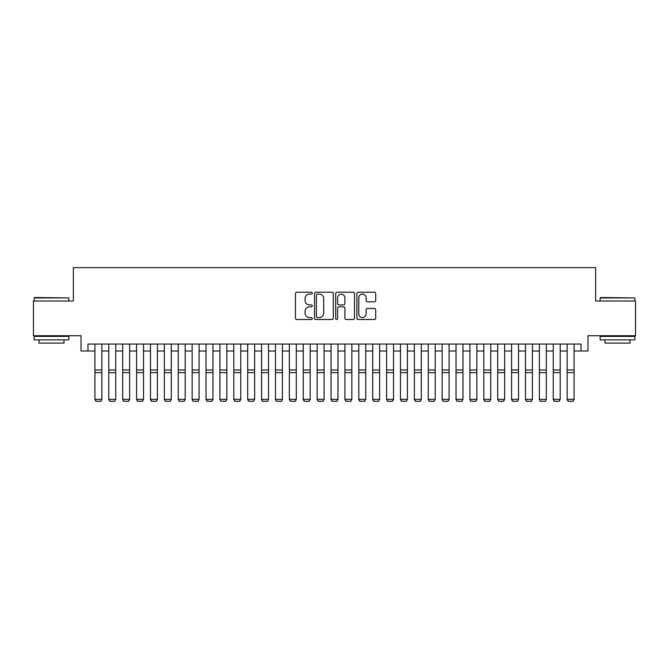 <?xml version="1.0" encoding="UTF-8"?>
<svg xmlns="http://www.w3.org/2000/svg" width="669" height="669" viewBox="0 0 669 669"><rect width="100%" height="100%" fill="white"/><g stroke="black" fill="none" stroke-linecap="round" stroke-linejoin="round"><path stroke-width="1" d="M312.281 293.181A0.953 0.953 0 0 0 311.328 292.219L296.835 292.219A1.363 1.363 0 0 0 295.472 293.582L295.472 318.126A1.363 1.363 0 0 0 296.835 319.489L311.328 319.489A0.953 0.953 0 0 0 312.281 318.536A0.953 0.953 0 0 0 311.328 317.583L309.446 317.583A4.365 4.365 0 0 1 305.089 313.217L305.089 311.177A4.365 4.365 0 0 1 309.446 306.812L311.328 306.812A0.953 0.953 0 0 0 312.281 305.858A0.953 0.953 0 0 0 311.328 304.905L309.446 304.905A4.365 4.365 0 0 1 305.089 300.54L305.089 298.491A4.365 4.365 0 0 1 309.446 294.134L311.328 294.134A0.953 0.953 0 0 0 312.281 293.181M374.347 301.836A1.363 1.363 0 0 0 375.71 300.473L375.71 293.582A1.363 1.363 0 0 0 374.347 292.219L358.258 292.219A1.363 1.363 0 0 0 356.895 293.582L356.895 318.126A1.363 1.363 0 0 0 358.258 319.489L374.347 319.489A1.363 1.363 0 0 0 375.71 318.126L375.71 309.814A1.363 1.363 0 0 0 374.347 308.442L367.457 308.442A1.363 1.363 0 0 0 366.094 309.814L366.094 313.937A3.646 3.646 0 0 1 362.447 317.583A3.646 3.646 0 0 1 358.801 313.937L358.801 297.78A3.646 3.646 0 0 1 362.447 294.134A3.646 3.646 0 0 1 366.094 297.78L366.094 300.473A1.363 1.363 0 0 0 367.457 301.836L374.347 301.836M87.965 350.999L87.965 344.05L581.035 344.05L581.035 350.999L587.976 350.999L587.976 335.721L635.55 335.721L635.55 300.991L595.619 300.991L595.619 267.659L73.381 267.659L73.381 300.991L33.45 300.991L33.45 335.721L81.024 335.721L81.024 350.999L94.906 350.999M333.304 293.582A1.363 1.363 0 0 0 331.941 292.219L315.86 292.219A1.363 1.363 0 0 0 314.497 293.582L314.497 318.126A1.363 1.363 0 0 0 315.86 319.489L331.941 319.489A1.363 1.363 0 0 0 333.304 318.126L333.304 293.582M337.059 292.219L353.14 292.219A1.363 1.363 0 0 1 354.503 293.582L354.503 318.126A1.363 1.363 0 0 1 353.14 319.489L346.258 319.489A1.363 1.363 0 0 1 344.895 318.126L344.895 308.175A1.363 1.363 0 0 0 343.532 306.812L338.966 306.812A1.363 1.363 0 0 0 337.602 308.175L337.602 318.536A0.953 0.953 0 0 1 336.649 319.489A0.953 0.953 0 0 1 335.696 318.536L335.696 293.582A1.363 1.363 0 0 1 337.059 292.219M101.855 350.999L108.796 350.999M115.745 350.999L122.686 350.999M129.635 350.999L136.576 350.999M143.526 350.999L150.466 350.999M157.416 350.999L164.357 350.999M171.297 350.999L178.247 350.999M185.188 350.999L192.137 350.999M199.078 350.999L206.027 350.999M212.968 350.999L219.917 350.999M226.858 350.999L233.799 350.999M240.748 350.999L247.689 350.999M254.638 350.999L261.579 350.999M268.528 350.999L275.469 350.999M282.418 350.999L289.359 350.999M296.308 350.999L303.249 350.999M310.19 350.999L317.139 350.999M324.08 350.999L331.03 350.999M337.97 350.999L344.92 350.999M351.861 350.999L358.81 350.999M365.751 350.999L372.692 350.999M379.641 350.999L386.582 350.999M393.531 350.999L400.472 350.999M407.421 350.999L414.362 350.999M421.311 350.999L428.252 350.999M435.201 350.999L442.142 350.999M449.083 350.999L456.032 350.999M462.973 350.999L469.922 350.999M476.863 350.999L483.812 350.999M490.753 350.999L497.703 350.999M504.643 350.999L511.584 350.999M518.534 350.999L525.474 350.999M532.424 350.999L539.365 350.999M546.314 350.999L553.255 350.999M560.204 350.999L567.145 350.999M574.094 350.999L581.035 350.999M317.357 294.134A0.953 0.953 0 0 0 316.404 295.088L316.404 316.629A0.953 0.953 0 0 0 317.357 317.583L319.33 317.583A4.365 4.365 0 0 0 323.696 313.217L323.696 298.491A4.365 4.365 0 0 0 319.33 294.134L317.357 294.134M344.895 297.847A3.646 3.646 0 0 0 341.249 294.201A3.646 3.646 0 0 0 337.602 297.847L337.602 303.542A1.363 1.363 0 0 0 338.966 304.905L343.532 304.905A1.363 1.363 0 0 0 344.895 303.542L344.895 297.847M101.855 344.05L101.855 399.61L100.81 401.341L95.951 401.241L100.81 401.341M95.951 401.341L94.906 399.36L101.855 399.36L100.81 401.241M94.906 344.05L94.906 399.36L95.951 401.241M34.562 297.521L68.865 297.939L34.144 297.939L34.562 297.521M51.505 339.885L34.144 339.885L34.144 336.415L68.865 336.415L68.865 339.885L51.505 339.885M64.007 339.885L64.007 343.08L39.003 343.08L39.003 339.885M600.553 297.521L634.856 297.939L600.135 297.939L600.553 297.521M617.495 339.885L600.135 339.885L600.135 336.415L634.856 336.415L634.856 339.885L617.495 339.885M629.997 339.885L629.997 343.08L604.993 343.08L604.993 339.885M108.796 399.61L109.841 401.341L108.796 399.36L115.745 399.36L114.7 401.341L109.841 401.241L114.7 401.341M122.686 399.61L123.732 401.341L122.686 399.36L129.635 399.36L128.59 401.341L123.732 401.241L128.59 401.341M136.576 399.61L137.622 401.341L136.576 399.36L143.526 399.36L142.48 401.341L137.622 401.241L142.48 401.341M150.466 399.61L151.512 401.341L150.466 399.36L157.416 399.36L156.37 401.341L151.512 401.241L156.37 401.341M115.745 344.05L115.745 399.36L114.7 401.241M108.796 344.05L108.796 399.36L109.841 401.241M129.635 344.05L129.635 399.36L128.59 401.241M122.686 344.05L122.686 399.36L123.732 401.241M143.526 344.05L143.526 399.36L142.48 401.241M136.576 344.05L136.576 399.36L137.622 401.241M157.416 344.05L157.416 399.36L156.37 401.241M150.466 344.05L150.466 399.36L151.512 401.241M164.357 399.61L165.402 401.341L164.357 399.36L171.297 399.36L170.261 401.341L165.402 401.241L170.261 401.341M171.297 344.05L171.297 399.36L170.261 401.241M164.357 344.05L164.357 399.36L165.402 401.241M178.247 399.61L179.284 401.341L178.247 399.36L185.188 399.36L184.151 401.341L179.284 401.241L184.151 401.341M185.188 344.05L185.188 399.36L184.151 401.241M178.247 344.05L178.247 399.36L179.284 401.241M192.137 399.61L193.174 401.341L192.137 399.36L199.078 399.36L198.041 401.341L193.174 401.241L198.041 401.341M199.078 344.05L199.078 399.36L198.041 401.241M192.137 344.05L192.137 399.36L193.174 401.241M206.027 399.61L207.064 401.341L206.027 399.36L212.968 399.36L211.931 401.341L207.064 401.241L211.931 401.341M212.968 344.05L212.968 399.36L211.931 401.241M206.027 344.05L206.027 399.36L207.064 401.241M219.917 399.61L220.954 401.341L219.917 399.36L226.858 399.36L225.813 401.341L220.954 401.241L225.813 401.341M233.799 399.61L234.844 401.341L233.799 399.36L240.748 399.36L239.703 401.341L234.844 401.241L239.703 401.341M247.689 399.61L248.734 401.341L247.689 399.36L254.638 399.36L253.593 401.341L248.734 401.241L253.593 401.341M261.579 399.61L262.624 401.341L261.579 399.36L268.528 399.36L267.483 401.341L262.624 401.241L267.483 401.341M275.469 399.61L276.514 401.341L275.469 399.36L282.418 399.36L281.373 401.341L276.514 401.241L281.373 401.341M289.359 399.61L290.405 401.341L289.359 399.36L296.308 399.36L295.263 401.341L290.405 401.241L295.263 401.341M303.249 399.61L304.295 401.341L303.249 399.36L310.19 399.36L309.153 401.341L304.295 401.241L309.153 401.341M317.139 399.61L318.176 401.341L317.139 399.36L324.08 399.36L323.043 401.341L318.176 401.241L323.043 401.341M331.03 399.61L332.067 401.341L331.03 399.36L337.97 399.36L336.933 401.341L332.067 401.241L336.933 401.341M344.92 399.61L345.957 401.341L344.92 399.36L351.861 399.36L350.824 401.341L345.957 401.241L350.824 401.341M358.81 399.61L359.847 401.341L358.81 399.36L365.751 399.36L364.705 401.341L359.847 401.241L364.705 401.341M372.692 399.61L373.737 401.341L372.692 399.36L379.641 399.36L378.595 401.341L373.737 401.241L378.595 401.341M226.858 344.05L226.858 399.36L225.813 401.241M219.917 344.05L219.917 399.36L220.954 401.241M240.748 344.05L240.748 399.36L239.703 401.241M233.799 344.05L233.799 399.36L234.844 401.241M254.638 344.05L254.638 399.36L253.593 401.241M247.689 344.05L247.689 399.36L248.734 401.241M268.528 344.05L268.528 399.36L267.483 401.241M261.579 344.05L261.579 399.36L262.624 401.241M282.418 344.05L282.418 399.36L281.373 401.241M275.469 344.05L275.469 399.36L276.514 401.241M296.308 344.05L296.308 399.36L295.263 401.241M289.359 344.05L289.359 399.36L290.405 401.241M310.19 344.05L310.19 399.36L309.153 401.241M303.249 344.05L303.249 399.36L304.295 401.241M324.08 344.05L324.08 399.36L323.043 401.241M317.139 344.05L317.139 399.36L318.176 401.241M337.97 344.05L337.97 399.36L336.933 401.241M331.03 344.05L331.03 399.36L332.067 401.241M351.861 344.05L351.861 399.36L350.824 401.241M344.92 344.05L344.92 399.36L345.957 401.241M365.751 344.05L365.751 399.36L364.705 401.241M358.81 344.05L358.81 399.36L359.847 401.241M379.641 344.05L379.641 399.36L378.595 401.241M372.692 344.05L372.692 399.36L373.737 401.241M386.582 399.61L387.627 401.341L386.582 399.36L393.531 399.36L392.486 401.341L387.627 401.241L392.486 401.341M400.472 399.61L401.517 401.341L400.472 399.36L407.421 399.36L406.376 401.341L401.517 401.241L406.376 401.341M414.362 399.61L415.407 401.341L414.362 399.36L421.311 399.36L420.266 401.341L415.407 401.241L420.266 401.341M428.252 399.61L429.297 401.341L428.252 399.36L435.201 399.36L434.156 401.341L429.297 401.241L434.156 401.341M393.531 344.05L393.531 399.36L392.486 401.241M386.582 344.05L386.582 399.36L387.627 401.241M407.421 344.05L407.421 399.36L406.376 401.241M400.472 344.05L400.472 399.36L401.517 401.241M421.311 344.05L421.311 399.36L420.266 401.241M414.362 344.05L414.362 399.36L415.407 401.241M435.201 344.05L435.201 399.36L434.156 401.241M428.252 344.05L428.252 399.36L429.297 401.241M442.142 399.61L443.187 401.341L442.142 399.36L449.083 399.36L448.046 401.341L443.187 401.241L448.046 401.341M449.083 344.05L449.083 399.36L448.046 401.241M442.142 344.05L442.142 399.36L443.187 401.241M456.032 399.61L457.069 401.341L456.032 399.36L462.973 399.36L461.936 401.341L457.069 401.241L461.936 401.341M462.973 344.05L462.973 399.36L461.936 401.241M456.032 344.05L456.032 399.36L457.069 401.241M469.922 399.61L470.959 401.341L469.922 399.36L476.863 399.36L475.826 401.341L470.959 401.241L475.826 401.341M476.863 344.05L476.863 399.36L475.826 401.241M469.922 344.05L469.922 399.36L470.959 401.241M483.812 399.61L484.849 401.341L483.812 399.36L490.753 399.36L489.716 401.341L484.849 401.241L489.716 401.341M490.753 344.05L490.753 399.36L489.716 401.241M483.812 344.05L483.812 399.36L484.849 401.241M497.703 399.61L498.74 401.341L497.703 399.36L504.643 399.36L503.598 401.341L498.74 401.241L503.598 401.341M504.643 344.05L504.643 399.36L503.598 401.241M497.703 344.05L497.703 399.36L498.74 401.241M511.584 399.61L512.63 401.341L511.584 399.36L518.534 399.36L517.488 401.341L512.63 401.241L517.488 401.341M518.534 344.05L518.534 399.36L517.488 401.241M511.584 344.05L511.584 399.36L512.63 401.241M525.474 399.61L526.52 401.341L525.474 399.36L532.424 399.36L531.378 401.341L526.52 401.241L531.378 401.341M532.424 344.05L532.424 399.36L531.378 401.241M525.474 344.05L525.474 399.36L526.52 401.241M539.365 399.61L540.41 401.341L539.365 399.36L546.314 399.36L545.268 401.341L540.41 401.241L545.268 401.341M546.314 344.05L546.314 399.36L545.268 401.241M539.365 344.05L539.365 399.36L540.41 401.241M553.255 399.61L554.3 401.341L553.255 399.36L560.204 399.36L559.159 401.341L554.3 401.241L559.159 401.341M560.204 344.05L560.204 399.36L559.159 401.241M553.255 344.05L553.255 399.36L554.3 401.241M567.145 399.61L568.19 401.341L567.145 399.36L574.094 399.36L573.049 401.341L568.19 401.241L573.049 401.341M574.094 344.05L574.094 399.36L573.049 401.241M567.145 344.05L567.145 399.36L568.19 401.241M101.855 369.974L94.906 369.974M101.855 372.608L94.906 372.608M115.745 369.974L108.796 369.974M115.745 372.608L108.796 372.608M129.635 369.974L122.686 369.974M129.635 372.608L122.686 372.608M143.526 369.974L136.576 369.974M143.526 372.608L136.576 372.608M157.416 369.974L150.466 369.974M157.416 372.608L150.466 372.608M171.297 369.974L164.357 369.974M171.297 372.608L164.357 372.608M185.188 369.974L178.247 369.974M185.188 372.608L178.247 372.608M199.078 369.974L192.137 369.974M199.078 372.608L192.137 372.608M212.968 369.974L206.027 369.974M212.968 372.608L206.027 372.608M226.858 369.974L219.917 369.974M226.858 372.608L219.917 372.608M240.748 369.974L233.799 369.974M240.748 372.608L233.799 372.608M254.638 369.974L247.689 369.974M254.638 372.608L247.689 372.608M268.528 369.974L261.579 369.974M268.528 372.608L261.579 372.608M282.418 369.974L275.469 369.974M282.418 372.608L275.469 372.608M296.308 369.974L289.359 369.974M296.308 372.608L289.359 372.608M310.19 369.974L303.249 369.974M310.19 372.608L303.249 372.608M324.08 369.974L317.139 369.974M324.08 372.608L317.139 372.608M337.97 369.974L331.03 369.974M337.97 372.608L331.03 372.608M351.861 369.974L344.92 369.974M351.861 372.608L344.92 372.608M365.751 369.974L358.81 369.974M365.751 372.608L358.81 372.608M379.641 369.974L372.692 369.974M379.641 372.608L372.692 372.608M393.531 369.974L386.582 369.974M393.531 372.608L386.582 372.608M407.421 369.974L400.472 369.974M407.421 372.608L400.472 372.608M421.311 369.974L414.362 369.974M421.311 372.608L414.362 372.608M435.201 369.974L428.252 369.974M435.201 372.608L428.252 372.608M449.083 369.974L442.142 369.974M449.083 372.608L442.142 372.608M462.973 369.974L456.032 369.974M462.973 372.608L456.032 372.608M476.863 369.974L469.922 369.974M476.863 372.608L469.922 372.608M490.753 369.974L483.812 369.974M490.753 372.608L483.812 372.608M504.643 369.974L497.703 369.974M504.643 372.608L497.703 372.608M518.534 369.974L511.584 369.974M518.534 372.608L511.584 372.608M532.424 369.974L525.474 369.974M532.424 372.608L525.474 372.608M546.314 369.974L539.365 369.974M546.314 372.608L539.365 372.608M560.204 369.974L553.255 369.974M560.204 372.608L553.255 372.608M574.094 369.974L567.145 369.974M574.094 372.608L567.145 372.608M34.144 300.991L34.144 297.939M42.063 336.415L42.063 335.721M60.954 336.415L60.954 335.721M68.865 300.991L68.865 297.939M600.135 300.991L600.135 297.939M608.046 336.415L608.046 335.721M626.937 336.415L626.937 335.721M634.856 300.991L634.856 297.939"/></g></svg>
